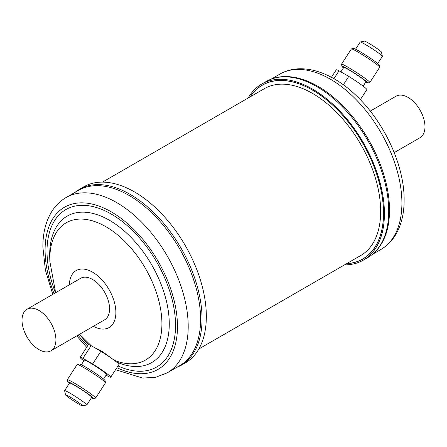 <?xml version="1.0" encoding="UTF-8"?>
<svg xmlns="http://www.w3.org/2000/svg" width="447" height="447" viewBox="0 0 447 447"><rect width="100%" height="100%" fill="white"/><g stroke="black" fill="none" stroke-linecap="round" stroke-linejoin="round"><path stroke-width="0.67" d="M360.265 42.007L364.439 41.118A10.164 0.721 32.9 0 1 371.004 44.594A10.164 0.721 32.9 0 1 380.112 50.818A10.164 0.721 32.9 0 1 381.47 52.131L382.375 56.305A13.198 0.939 -147.1 0 0 380.615 54.601A13.198 0.939 -147.1 0 0 368.786 46.522A13.198 0.939 -147.1 0 0 360.265 42.007A13.198 0.939 -147.1 0 0 360.198 42.04L355.572 49.198M360.321 99.687L366.847 89.596A18.204 1.296 -147.1 0 0 364.434 87.143A18.204 1.296 -147.1 0 0 348.761 76.398L339.033 70.782L333.926 78.678M363.126 86.126L365.931 81.795A13.198 0.939 -147.1 0 0 364.182 80.013A13.198 0.939 -147.1 0 0 351.968 71.699A13.198 0.939 -147.1 0 0 343.76 67.458L340.91 71.866M365.629 82.259A15.343 1.09 -147.1 0 0 367.652 83.002A15.343 1.09 -147.1 0 0 365.696 80.89A15.343 1.09 -147.1 0 0 351.057 70.95A15.343 1.09 -147.1 0 0 341.955 66.379A15.343 1.09 -147.1 0 0 343.458 67.927M367.652 83.002L369.742 82.561A16.857 1.201 -147.1 0 0 369.825 82.511A16.857 1.201 -147.1 0 0 367.59 80.236A16.857 1.201 -147.1 0 0 351.99 69.615A16.857 1.201 -147.1 0 0 341.508 64.2A16.857 1.201 -147.1 0 0 341.502 64.295L341.955 66.379M369.825 82.511L379.687 67.262A16.857 1.201 -147.1 0 0 379.699 67.167A16.857 1.201 -147.1 0 0 377.452 64.988A16.857 1.201 -147.1 0 0 362.344 54.668A16.857 1.201 -147.1 0 0 351.454 48.902A16.857 1.201 -147.1 0 0 351.37 48.952L341.508 64.2M379.699 67.167L379.246 65.083A15.343 1.09 -147.1 0 0 377.201 63.1A15.343 1.09 -147.1 0 0 363.45 53.707A15.343 1.09 -147.1 0 0 353.543 48.46L351.454 48.902M81.259 404.479A10.164 0.721 -147.1 0 0 71.565 397.897A10.164 0.721 -147.1 0 0 65.53 394.869A10.164 0.721 -147.1 0 0 66.888 396.182A10.164 0.721 -147.1 0 0 75.996 402.406A10.164 0.721 -147.1 0 0 82.561 405.882A10.164 0.721 -147.1 0 0 81.259 404.479M65.53 394.869L64.625 390.695A13.198 0.939 32.9 0 1 64.636 390.622A13.198 0.939 32.9 0 1 72.839 394.857A13.198 0.939 32.9 0 1 85.053 403.177A13.198 0.939 32.9 0 1 86.802 404.96A13.198 0.939 32.9 0 1 86.735 404.993L82.561 405.882M83.874 360.874A18.204 1.296 32.9 0 1 82.566 359.857A18.204 1.296 32.9 0 1 80.153 357.404A18.204 1.296 32.9 0 1 82.913 358.36L92.646 363.981L100.866 351.275A18.204 1.296 32.9 0 1 118.947 364.473L110.727 377.179A18.204 1.296 32.9 0 1 107.967 376.218L106.09 375.134M81.371 364.741L84.36 360.12A13.198 0.939 32.9 0 1 92.563 364.361A13.198 0.939 32.9 0 1 104.777 372.681A13.198 0.939 32.9 0 1 106.526 374.457L103.542 379.073M69.263 383.465A15.343 1.09 32.9 0 1 67.754 381.917L67.301 379.833A16.857 1.201 32.9 0 1 67.313 379.738L77.175 364.489A16.857 1.201 32.9 0 1 77.258 364.439L79.348 363.998A15.343 1.09 32.9 0 1 89.255 369.244A15.343 1.09 32.9 0 1 103.006 378.637A15.343 1.09 32.9 0 1 105.045 380.62L105.498 382.705A16.857 1.201 32.9 0 1 105.492 382.8L95.63 398.048A16.857 1.201 32.9 0 1 95.546 398.098L93.457 398.54A15.343 1.09 32.9 0 1 91.428 397.802M77.258 364.439A16.857 1.201 32.9 0 1 88.143 370.205A16.857 1.201 32.9 0 1 103.251 380.526A16.857 1.201 32.9 0 1 105.498 382.705M67.313 379.738A16.857 1.201 32.9 0 1 77.789 385.152A16.857 1.201 32.9 0 1 93.389 395.779A16.857 1.201 32.9 0 1 95.63 398.048M67.754 381.917A15.343 1.09 32.9 0 1 76.856 386.487A15.343 1.09 32.9 0 1 91.495 396.428A15.343 1.09 32.9 0 1 93.457 398.54M64.636 390.622L69.564 382.995A13.198 0.939 32.9 0 1 77.767 387.236A13.198 0.939 32.9 0 1 89.981 395.556A13.198 0.939 32.9 0 1 91.73 397.333L86.802 404.96M93.959 347.285L101.938 351.23L113.22 359.522M50.958 350.794L104.604 319.823A23.97 13.84 -120 0 0 108.275 300.619A23.97 13.84 -120 0 0 92.618 279.492A23.97 13.84 -120 0 0 80.628 278.308L26.988 309.274A23.97 13.84 -120 0 0 23.317 328.484A23.97 13.84 -120 0 0 38.973 349.61A23.97 13.84 -120 0 0 50.958 350.794A23.97 13.84 -120 0 0 54.635 331.585A23.97 13.84 -120 0 0 38.973 310.464A23.97 13.84 -120 0 0 26.988 309.274M206.335 316.409A101.653 58.691 60 0 1 185.281 362.942L180.99 365.422A101.653 58.691 60 0 0 202.044 318.884A101.653 58.691 60 0 0 157.674 216.588A101.653 58.691 60 0 0 79.337 189.355L83.628 186.874A101.653 58.691 60 0 1 161.965 214.107A101.653 58.691 60 0 1 206.335 316.409M200.591 319.354A101.195 58.428 60 0 1 179.633 365.68L167.245 372.832A101.195 58.428 60 0 0 188.204 326.506A101.195 58.428 60 0 0 144.029 224.662A101.195 58.428 60 0 0 66.05 197.552L78.437 190.4A101.195 58.428 60 0 1 156.416 217.51A101.195 58.428 60 0 1 200.591 319.354M394.226 152.611L420.012 137.726A23.97 13.84 -120 0 0 423.683 118.516A23.97 13.84 -120 0 0 408.027 97.39A23.97 13.84 -120 0 0 396.042 96.206L370.256 111.091M344.503 264.887A101.653 58.691 -120 0 0 363.372 260.126A101.653 58.691 -120 0 0 384.426 213.588A101.653 58.691 -120 0 0 340.05 111.292A101.653 58.691 -120 0 0 261.718 84.058A101.653 58.691 -120 0 0 248.163 98.016M266.01 81.578A101.653 58.691 -120 0 1 344.341 108.811A101.653 58.691 -120 0 1 388.717 211.113A101.653 58.691 -120 0 1 367.663 257.645C375.91 252.784 381.894 245.213 385.621 234.932A101.195 58.428 -120 0 0 389.521 210.274A101.195 58.428 -120 0 0 294.657 77.381C283.895 75.465 274.346 76.867 266.01 81.578L261.718 84.058M346.52 263.724A100.441 57.987 -120 0 0 383.565 213.096A100.441 57.987 -120 0 0 330.076 102.743A100.441 57.987 -120 0 0 250.175 96.854M346.688 263.624A100.346 57.931 -120 0 0 365.942 256.869A100.335 57.931 -120 0 0 365.987 256.835A100.335 57.931 -120 0 0 383.543 213.023A100.335 57.931 -120 0 0 312.593 90.138A100.335 57.931 -120 0 0 265.876 83.433A100.335 57.931 -120 0 0 265.848 83.444M365.987 256.835L365.942 256.869A100.346 57.931 -120 0 0 377.156 175.537A100.346 57.931 -120 0 0 312.542 90.16A100.346 57.931 -120 0 0 265.825 83.455A100.346 57.931 -120 0 0 250.348 96.753M102.497 182.113L264.373 88.657A96.34 55.624 60 0 1 312.542 93.429A96.34 55.624 60 0 1 375.48 178.325A96.34 55.624 60 0 1 360.712 255.528L198.837 348.984M92.646 363.981A18.204 1.296 32.9 0 1 110.727 377.179M80.153 357.404L88.372 344.698A18.204 1.296 32.9 0 1 91.132 345.654L82.913 358.36M100.866 351.275L91.132 345.654M339.033 70.782A18.204 1.296 -147.1 0 0 336.273 69.821L331.434 77.297M377.737 63.535L382.364 56.378A13.198 0.939 -147.1 0 0 382.375 56.305M343.335 84.796L348.761 76.398M54.053 293.651A93.613 54.048 60 0 1 45.091 250.074A93.613 54.048 60 0 1 111.281 211.856A93.613 54.048 60 0 1 177.476 326.506A93.613 54.048 60 0 1 116.874 367.674M87.562 345.95A93.613 54.048 60 0 1 78.024 335.172M114.192 360.226A79.264 45.767 60 0 0 161.915 323.779A79.264 45.767 60 0 0 105.866 226.696A79.264 45.767 60 0 0 49.813 259.059A79.264 45.767 60 0 0 49.852 261.417L49.723 257.332A84.556 48.818 60 0 1 49.684 254.812A84.556 48.818 60 0 1 109.476 220.293A84.556 48.818 60 0 1 169.268 323.851A84.556 48.818 60 0 1 116.382 361.897M55.467 292.835A90.881 52.472 60 0 1 47.019 251.186A90.881 52.472 60 0 1 111.281 214.085A90.881 52.472 60 0 1 175.542 325.388A90.881 52.472 60 0 1 117.986 365.959M69.369 284.806A32.894 18.992 60 0 1 92.976 272.419A32.894 18.992 60 0 1 115.874 312.492A32.894 18.992 60 0 1 93.339 326.327M279.755 74.168C301.015 61.781 331.121 71.526 355.767 95.172C384.096 121.584 404.49 165.457 404.133 200.027C404.155 213.934 401.171 225.774 395.176 235.541C391.46 241.447 386.722 246.085 380.95 249.448A101.195 58.428 -120 0 0 401.909 203.122A101.195 58.428 -120 0 0 357.74 101.279A101.195 58.428 -120 0 0 279.755 74.168L271.184 79.119M88.623 344.643A90.881 52.472 60 0 1 79.437 334.356M175.816 367.881L180.99 365.422M66.05 197.552C60.278 200.915 55.54 205.553 51.824 211.459C45.829 221.226 42.845 233.066 42.867 246.973L45.404 270.184L52.774 294.389M76.744 335.909L86.679 347.313M115.566 369.703L142.772 378.112L155.629 377.268L167.245 372.832M49.852 261.417L55.624 292.746M79.594 334.261L91.194 345.687M380.95 249.448L372.379 254.399M367.663 257.645L363.372 260.126M74.621 192.601L79.337 189.355"/></g></svg>
